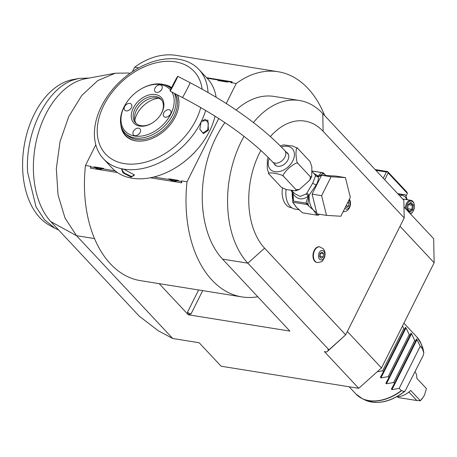 <?xml version="1.0" encoding="UTF-8"?>
<svg xmlns="http://www.w3.org/2000/svg" width="457" height="457" viewBox="0 0 457 457"><rect width="100%" height="100%" fill="white"/><g stroke="black" fill="none" stroke-linecap="round" stroke-linejoin="round"><path stroke-width="0.69" d="M319.557 214.287L318.283 215.253A21.416 13.653 99.1 0 1 317.318 215.196L316.004 213.79A20.302 12.945 99.1 0 0 318.672 214.144M312.142 171.004L323.196 172.775L324.63 174.197A20.302 12.945 99.1 0 0 322.779 173.86L318.049 176.802A1.388 0.937 -121.6 0 0 318.283 176.87L315.547 175.894L314.884 174.563L312.154 171.643M325.995 175.511L324.63 174.197M312.142 171.101L323.196 172.775M321.859 172.637A1.388 0.891 52.8 0 1 322.779 173.86L323.676 173.18M321.294 172.569L318.181 176.082A2.782 2.508 -24 0 1 315.37 175.311M291.892 190.7L294.576 193.568L300.18 196.43L305.996 194.031L306.904 193.151L312.771 183.051L315.547 175.894L317.946 176.865L318.181 176.082L313.622 173.209M310.086 161.601L297.718 148.382C296.724 146.646 296.142 148.502 295.97 153.958C296.376 160.019 297.061 163.223 298.027 163.583C297.701 161.949 294.679 163.412 288.95 167.97C283.797 173.152 282.038 175.974 283.671 176.436C283.351 175.488 280.272 174.42 274.428 173.22C269.173 172.637 267.368 172.929 269.013 174.083L281.381 187.301L286.419 189.644L295.753 190.803L296.039 189.649L299.375 189.455L309.84 180.127L310.394 176.802L311.708 176.476L311.863 166.994L310.154 161.675M269.013 174.083L267.236 168.69L267.391 159.207L268.208 157.402M280.352 145.943L283.346 144.88L292.691 146.04L297.718 148.382M310.394 176.802L298.027 163.583M296.039 189.649L283.671 176.436M286.373 152.232A8.62 5.958 136.9 0 1 287.602 153.135A8.62 5.958 136.9 0 1 286.785 161.812A8.62 5.958 136.9 0 1 277.673 166.274A8.62 5.958 136.9 0 1 275.011 164.92A8.62 5.958 136.9 0 1 274.189 163.635M175.482 81.306A8.346 0.314 -62.6 0 0 177.75 76.296A8.346 0.314 -62.6 0 0 172.335 86.099A8.346 0.314 -62.6 0 0 170.073 91.114A8.346 0.314 -62.6 0 0 175.482 81.306M174.962 82.106L171.352 88.641L176.471 78.764L174.962 82.106M305.996 194.031A2.782 1.434 49.6 0 1 308.104 196.207L306.007 203.091L293.308 201.051C293.537 199.749 293.4 197.315 292.891 193.768C297.358 199.669 302.431 200.48 308.104 196.207L308.915 194.899L306.904 193.151L309.155 195.099L316.261 184.857C317.963 181.737 318.638 179.075 318.283 176.87A18.914 12.053 99.1 0 1 321.397 175.585M321.562 175.254L335.918 176.082L345.435 177.613L350.325 197.338L340.865 216.235L326.515 215.401L316.992 213.876L312.102 194.145L321.562 175.254L331.085 176.779L345.435 177.613M326.515 215.401L321.625 195.676L312.102 194.145M321.625 195.676L331.085 176.779M309.023 194.785A1.388 0.394 143.2 0 1 308.915 194.899L307.927 203.519A20.302 12.945 99.1 0 0 308.709 205.993L313.416 210.06L316.004 213.79M308.709 205.993L306.007 203.091M294.217 203.971A18.914 12.053 99.1 0 0 296.484 207.347L302.505 212.819L317.318 215.196M298.661 209.106A18.914 12.053 99.1 0 1 296.484 207.347L292.697 202.228L307.275 204.565M307.755 204.97L307.927 203.519L306.47 203.371M293.308 201.051L292.794 201.149L292.434 192.42L292.891 193.768A2.782 1.251 146 0 0 293.525 192.443M292.937 201.2L292.697 202.228L292.794 201.149M292.434 192.42L292.731 191.592M292.8 191.672L292.366 192.117M291.212 190.603L292.229 192.38A18.914 12.053 99.1 0 0 292.874 200.189M286.048 189.541A18.914 12.053 99.1 0 0 290.138 206.324A18.914 12.053 -80.9 0 0 295.102 209.106L299.489 209.809M282.46 188.107A18.08 11.522 99.1 0 0 286.259 204.947A18.08 11.522 99.1 0 0 291 207.604L291.737 207.718M260.878 150.422A69.538 44.323 99.1 0 0 264.603 248.191L345.675 334.838L404.205 217.955L323.128 131.313A69.538 44.323 99.1 0 0 270.424 136.557M319.563 246.849A7.929 5.056 99.1 0 0 319.352 246.809A7.929 5.056 99.1 0 0 313.525 252.075A7.929 5.056 99.1 0 0 314.759 261.295A7.929 5.056 99.1 0 0 316.844 262.461A7.929 5.056 99.1 0 0 317.055 262.489M400.024 226.306L434.15 262.775L381.475 367.965L358.745 388.313L324.39 351.599L326.789 351.981L345.675 334.838L328.931 349.828L247.854 263.181A89.006 56.737 -80.9 0 1 244.027 136.34M326.789 351.981L329.965 348.902M328.469 350.296L327.875 349.662L328.931 349.828M358.745 388.313L221.137 366.234L199.149 342.739L172.729 338.5L158.311 330.777L139.254 316.17L50.778 221.616A78.581 50.087 -80.9 0 1 36.846 138.625A78.581 50.087 -80.9 0 1 85.556 78.73L115.335 73.206L128.097 73.017L130.039 73.326M94.519 238.583L76.536 235.698L172.729 338.5M224.93 122.596A89.006 56.737 99.1 0 0 222.548 259.125L289.881 331.085L188.313 314.787L159.162 283.637M253.429 122.516A89.006 56.737 -80.9 0 1 299.409 100.494L274.109 96.438A89.006 56.737 99.1 0 0 236.103 110.006M299.409 100.494A89.006 56.737 -80.9 0 1 322.773 113.576L323.128 131.313M404.205 217.955L403.851 200.223L322.773 113.576M403.982 206.987L433.664 238.703L434.15 262.775M381.475 367.965L347.349 331.496M115.341 73.206L97.804 80.558L81.786 95.439L68.784 116.455L60.027 141.641L56.325 168.633L58.033 194.899L64.991 217.972L76.536 235.698L50.778 221.616M324.693 115.627A114.039 72.692 99.1 0 0 278.073 71.72L176.499 55.428A114.039 72.692 99.1 0 0 134.672 67.19L132.421 71.686M95.81 144.8L85.459 165.474A114.039 72.692 99.1 0 0 140.373 280.627L241.947 296.919A114.039 72.692 99.1 0 0 257.771 296.764M134.672 67.19L138.751 67.842M206.598 77.701L232.299 81.826L230.785 82.608L236.246 83.482L226.226 103.493M278.073 71.72A114.039 72.692 99.1 0 0 236.246 83.482M150.273 177.779L181.72 182.823L181.566 180.892L187.027 181.772A114.039 72.692 99.1 0 0 241.947 296.919M115.05 170.798L90.652 166.885L90.377 168.17L117.323 172.495M85.459 165.474L90.92 166.354L90.652 166.885M188.41 314.587L191.015 313.959A2.782 0.948 26.6 0 1 187.524 312.154L188.313 314.787M207.095 78.233L231.048 82.077L230.785 82.608M218.709 118.5L187.027 181.772M181.566 180.892L181.298 181.423L169.347 179.504A11.265 7.78 136.9 0 1 168.822 178.847L178.481 180.401A11.265 7.78 136.9 0 1 177.419 180.801M169.347 179.504L153.775 177.008M94.53 167.502A11.265 7.78 136.9 0 1 94.005 166.845L103.665 168.399A11.265 7.78 136.9 0 1 102.608 168.799M218.035 80.563L227.7 82.111C225.655 80.74 222.433 80.226 218.035 80.563A11.265 7.78 136.9 0 1 219.097 80.158M227.169 81.455A11.265 7.78 136.9 0 1 227.7 82.111M231.048 82.077L232.299 81.826M181.298 181.423L181.72 182.823M94.005 166.845C97.027 169.261 100.243 169.775 103.665 168.399M168.822 178.847C171.838 181.263 175.06 181.777 178.481 180.401M208.015 92.463A65.362 45.152 -43.1 0 0 198.961 69.538A65.362 45.152 -43.1 0 0 101.505 106.224A65.362 45.152 -43.1 0 0 103.505 158.859L112.022 167.965A65.362 45.152 -43.1 0 0 175.111 168.005L175.322 167.873A64.528 44.575 -43.1 0 0 203.188 141.801L203.336 141.59A65.362 45.152 -43.1 0 0 209.483 131.279A65.362 45.152 -43.1 0 0 215.058 116.169M216.115 97.227A65.362 45.152 -43.1 0 0 207.478 78.644L198.961 69.538M103.505 158.859A65.362 45.152 -43.1 0 0 200.96 122.173A65.362 45.152 -43.1 0 0 205.644 110.411M201.029 122.248L201.543 121.334L207.866 120.117L208.449 130.182L203.416 133.655L199.8 129.302L201.029 122.248M175.111 168.005A65.362 45.152 -43.1 0 0 203.336 141.59M123.79 169.204L134.261 174.86L131.21 177.139L122.99 172.895L121.533 169.164L123.79 169.204M202.148 89.155A60.547 41.821 -43.1 0 0 160.059 62.021A60.547 41.821 -43.1 0 0 103.796 105.339A60.547 41.821 -43.1 0 0 124.378 163.617A60.547 41.821 -43.1 0 0 195.922 120.117A60.547 41.821 -43.1 0 0 200.732 107.532M163.617 84.545A33.481 23.124 136.9 0 1 171.615 87.555M177.55 94.987A33.481 23.124 136.9 0 1 178.961 102.962A33.481 23.124 136.9 0 1 175.328 116.815A33.481 23.124 136.9 0 1 138.18 141.122A33.481 23.124 136.9 0 1 120.819 124.584M178.961 103.196A33.093 22.856 -43.1 0 0 177.259 94.833M171.398 88.001A33.093 22.856 -43.1 0 0 167.885 86.247M175.282 93.811A31.984 22.096 -43.1 0 1 168.222 125.001A31.984 22.096 -43.1 0 1 136.18 139.385A31.984 22.096 136.9 0 1 126.286 134.358L124.915 132.89A31.984 22.096 -43.1 0 0 134.809 137.917A31.984 22.096 -43.1 0 0 166.319 124.138A31.984 22.096 -43.1 0 0 174.425 93.365M122.236 128.96A33.093 22.856 -43.1 0 0 136.26 140.893A33.093 22.856 -43.1 0 0 138.414 141.133M171.095 88.635A31.984 22.096 -43.1 0 0 161.732 84.151A31.984 22.096 -43.1 0 0 140.756 89.161L140.396 89.372A30.596 21.136 -43.1 0 0 127.183 101.74A30.596 21.136 -43.1 0 0 134.706 136.015A30.596 21.136 -43.1 0 0 165.543 122.03A30.596 21.136 -43.1 0 0 171.906 92.063M170.467 90.006A30.596 21.136 -43.1 0 0 160.458 84.585A30.596 21.136 -43.1 0 0 140.396 89.372M139.682 126.075A18.777 12.967 136.9 0 1 133.301 108.006A18.777 12.967 136.9 0 1 155.483 94.519A18.777 12.967 136.9 0 1 160.099 115.552A18.777 12.967 136.9 0 1 151.992 123.139A18.777 12.967 136.9 0 1 139.682 126.075M138.625 128.183A4.45 3.073 136.9 0 1 140.002 128.88A4.45 3.073 136.9 0 1 139.585 133.358A4.45 3.073 136.9 0 1 134.884 135.66A4.45 3.073 136.9 0 1 133.507 134.964A4.45 3.073 136.9 0 1 133.924 130.485A4.45 3.073 136.9 0 1 138.625 128.183M169.027 109.697A4.45 3.073 136.9 0 1 170.404 110.4A4.45 3.073 136.9 0 1 169.987 114.873A4.45 3.073 136.9 0 1 165.285 117.181A4.45 3.073 136.9 0 1 163.909 116.478A4.45 3.073 136.9 0 1 164.326 111.999A4.45 3.073 136.9 0 1 169.027 109.697M160.281 84.933A4.45 3.073 136.9 0 1 161.658 85.636A4.45 3.073 136.9 0 1 161.241 90.115A4.45 3.073 136.9 0 1 156.54 92.417A4.45 3.073 136.9 0 1 155.163 91.714A4.45 3.073 136.9 0 1 155.58 87.236A4.45 3.073 136.9 0 1 160.281 84.933M129.879 103.419A4.45 3.073 136.9 0 1 131.256 104.116A4.45 3.073 136.9 0 1 130.839 108.595A4.45 3.073 136.9 0 1 126.138 110.897A4.45 3.073 136.9 0 1 124.761 110.2A4.45 3.073 136.9 0 1 125.178 105.721A4.45 3.073 136.9 0 1 129.879 103.419M127.183 101.74L126.943 102.082A31.984 22.096 -43.1 0 0 124.915 132.89M152.175 123.024A17.383 12.008 136.9 0 1 140.956 125.641A17.383 12.008 136.9 0 1 135.575 122.91A17.383 12.008 136.9 0 1 137.22 105.418A17.383 12.008 136.9 0 1 155.586 96.421A17.383 12.008 136.9 0 1 160.961 99.158A17.383 12.008 136.9 0 1 159.979 115.73M136.306 123.601A17.383 12.008 136.9 0 1 134.529 117.575A17.383 12.008 136.9 0 1 155.706 97.758A17.383 12.008 136.9 0 1 156.962 97.889A17.383 12.008 136.9 0 1 161.607 99.929M134.815 120.277A22.364 15.447 136.9 0 1 158.39 98.221M138.191 134.706A4.45 3.073 136.9 0 1 139.442 133.541M168.593 116.227A4.45 3.073 136.9 0 1 169.844 115.055M159.847 91.463A4.45 3.073 136.9 0 1 161.098 90.292M129.445 109.943A4.45 3.073 136.9 0 1 130.696 108.777M201.446 121.488L205.153 119.237L208.381 123.093L207.752 129.817L202.948 132.97L199.778 129.125M134.084 174.534L134.055 175.619L131.17 176.373L124.43 173.094L121.619 169.393L121.933 169.096M58.673 230.054L55.131 228.369L44.495 219.754L36.034 206.952L27.643 172.335C24.792 132.307 47.025 87.915 73.994 79.769L79.187 78.398L89.161 78.061M55.131 228.369L49.442 225.244A75.645 48.219 -80.9 0 1 23.85 147.868A75.645 48.219 -80.9 0 1 70.972 79.975A75.645 48.219 -80.9 0 1 72.806 79.581L79.187 78.398M402.537 325.898L403.731 328.686L404.554 329.56L405.439 327.263L406.022 327.886L409.226 334.558L410.049 335.432L410.934 333.142L411.517 333.764L414.722 340.431L415.544 341.31L416.436 339.003L417.013 339.637L420.223 346.309L422.474 348.811L423.833 353.061L422.217 346.486L421.028 343.567A41.673 28.785 136.9 0 1 422.474 348.811M417.013 339.637L391.963 389.667L399.15 388.381L401.469 390.758L404.462 391.375L405.068 391.146C390.804 402.069 377.453 405.016 365.029 399.995A40.507 27.98 -43.1 0 0 404.462 391.375M391.963 389.667L391.363 389.073M411.517 333.764L386.462 383.794L393.654 382.509L394.477 383.389L391.381 389.044M386.462 383.794L385.868 383.2M406.022 327.886L380.967 377.922L388.159 376.637L388.976 377.511L385.879 383.172M380.967 377.922L380.367 377.328M377.145 371.844L382.663 370.758L383.48 371.638L380.384 377.299M394.477 383.389L415.544 341.31M399.15 388.381L420.223 346.309M422.217 346.486A40.507 27.98 -43.1 0 1 423.782 352.798L423.256 355.409L405.068 391.146M415.053 371.792A16.686 11.528 -43.1 0 1 416.778 378.265L426.398 388.547L424.61 394.825L423.039 397.459L420.309 400.703L410.689 390.421L408.752 392.226L409.272 392.454L408.581 392.34M409.272 392.454L416.83 400.526L398.595 397.601L397.099 396.682M396.944 396.682A16.686 11.528 -43.1 0 0 406.216 393.923A16.686 11.528 -43.1 0 0 410.689 390.421M416.83 400.526L420.309 400.703M420.097 400.926L420.212 400.863A15.298 10.568 136.9 0 0 422.799 397.801L423.039 397.459M398.595 397.601L397.721 396.67M406.216 393.923L406.576 393.706A15.298 10.568 136.9 0 0 407.861 392.866L408.752 392.226M393.654 382.509L414.722 340.431M388.976 377.511L410.049 335.432M388.159 376.637L409.226 334.558M383.48 371.638L404.554 329.56M382.663 370.758L403.731 328.686M384.72 179.778L388.153 172.912L407.393 193.471L406.056 196.15M407.393 193.471L406.919 192.134L387.685 171.575L386.411 172.009L383.286 178.247M388.153 172.912L387.576 171.878M375.865 170.318L386.411 172.009M375.163 169.57L387.685 171.575M407.244 199.732L405.53 194.836L397.704 193.654M405.53 194.836L398.441 194.442M406.816 199.663A10.345 6.592 99.1 0 0 405.25 197.064A10.345 6.592 99.1 0 0 399.852 195.95M406.479 209.649A6.261 3.987 99.1 0 1 408.272 202.531A6.261 3.987 99.1 0 1 413.048 202.023A6.261 3.987 -80.9 0 1 414.231 204.336L414.128 203.919A6.952 4.433 -80.9 0 0 412.814 201.354A6.952 4.433 99.1 0 0 410.992 200.332A6.952 4.433 99.1 0 0 405.376 208.478M414.231 204.336A6.261 3.987 -80.9 0 1 413.117 211.277L412.888 211.637A6.952 4.433 -80.9 0 1 410.42 213.865M413.117 211.277A6.261 3.987 -80.9 0 1 410.066 213.482M410.997 202.388L407.981 204.679L407.398 209.569L409.838 212.174L412.854 209.889L413.431 204.993L410.997 202.388L410.357 203.119M413.431 204.993L412.391 205.29L410.443 203.205M412.854 209.889L411.906 209.369L412.391 205.29L408.518 204.667M409.838 212.174L409.392 211.271M407.398 209.569L407.364 209.1L407.398 209.569M407.981 204.679L407.844 205.027L407.981 204.679M407.673 208.689L411.906 209.369L409.461 211.22M348.897 200.195A4.821 3.073 -80.9 0 1 349.051 200.349A4.821 3.073 99.1 0 1 349.405 206.952A4.821 3.073 99.1 0 1 344.995 208.455A4.821 3.073 -80.9 0 1 344.846 208.283M345.698 206.575L346.646 207.587L348.611 206.101L348.988 202.914L348.04 201.903M348.988 202.914L347.64 202.697M348.611 206.101L346.138 205.701M319.557 259.245A4.821 3.073 -80.9 0 1 319.209 252.647A4.821 3.073 -80.9 0 1 323.619 251.139A4.821 3.073 99.1 0 1 323.973 257.742A4.821 3.073 99.1 0 1 319.557 259.245M323.556 253.704L321.968 252.007L320.003 253.498L319.626 256.685L321.214 258.382L323.173 256.891L323.556 253.704L320.397 253.195L320.003 256.383L319.626 256.663M323.173 256.891L320.003 256.383M269.247 158.448A15.098 10.431 -43.1 0 0 275.525 171.792A15.098 10.431 -43.1 0 0 292.788 160.87A15.098 10.431 -43.1 0 0 281.398 147M276.239 165.828L272.463 161.795A8.346 5.764 -43.1 0 0 284.905 157.111A8.346 5.764 -43.1 0 0 284.648 150.393L288.424 154.426M272.463 161.795C250.899 139.151 220.885 117.723 182.412 97.507A8.346 0.314 -62.6 0 0 187.827 87.698A8.346 0.314 -62.6 0 0 190.089 82.688C229.962 103.556 261.478 126.126 284.648 150.393M316.261 184.857A2.782 0.948 26.6 0 1 312.771 183.051M309.155 195.099A18.914 12.053 99.1 0 0 313.416 210.06A18.914 12.053 99.1 0 0 316.61 212.334M264.603 248.191L247.854 263.181L222.548 259.125M187.524 312.154L198.629 289.972M191.015 313.959L202.697 290.623M208.449 130.182L207.752 129.817M131.21 177.139L131.17 176.373M349.142 386.771L355.934 394.031A41.724 28.82 -43.1 0 0 368.839 400.589A41.724 28.82 -43.1 0 0 401.257 390.632M422.325 348.56A41.724 28.82 -43.1 0 0 416.864 337.015L421.028 343.567A41.673 28.785 136.9 0 0 419.166 339.997M401.469 390.758A41.673 28.785 136.9 0 1 362.195 398.618A41.673 28.785 136.9 0 1 358.756 396.527M315.187 261.364A7.929 5.056 99.1 0 0 317.267 262.529C323.487 261.644 321.797 261.752 324.607 257.342C325.538 253.675 325.053 250.796 323.15 248.694L319.774 246.877A7.929 5.056 -80.9 0 0 313.948 252.144A7.929 5.056 -80.9 0 0 315.187 261.364M311.708 176.476L309.84 180.127M299.375 189.455L295.753 190.803M190.089 82.688L177.75 76.296M182.412 97.507L170.073 91.114M403.908 323.168L416.864 337.015M355.934 394.031L362.195 398.618L365.029 399.995M402.708 199.006L410.992 200.332M409.638 211.408L407.604 209.237M407.598 209.306L408.112 204.936M408.107 204.976L410.677 203.028M343.093 211.785L345.989 211.3L347.092 210.677L348.782 209.009L350.045 206.553L350.49 204.57L350.416 201.708L349.456 199.075M316.844 262.461L317.267 262.529M319.352 246.809L319.774 246.877"/></g></svg>
